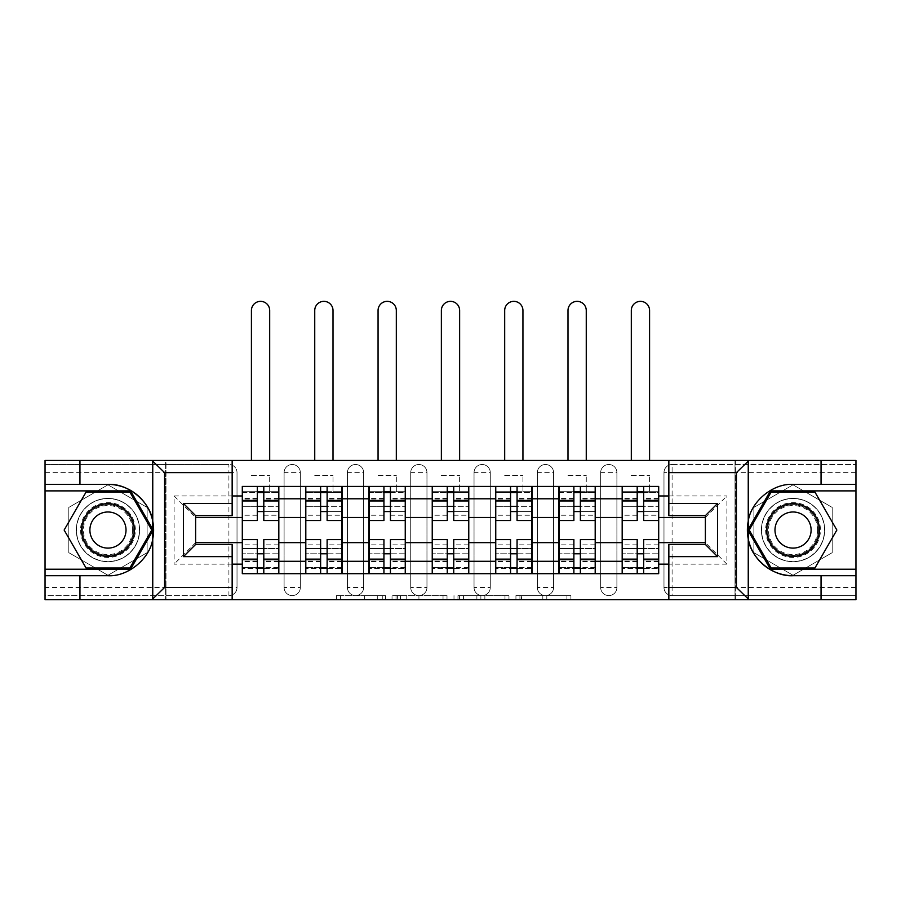 <?xml version="1.0" encoding="UTF-8"?>
<svg xmlns="http://www.w3.org/2000/svg" width="901" height="901" viewBox="0 0 901 901"><rect width="100%" height="100%" fill="white"/><g stroke="black" fill="none" stroke-linecap="round" stroke-linejoin="round"><path stroke-width="0.68" stroke-dasharray="4.5 3.38" d="M385.56 599.649L340.454 599.649L385.56 599.649L385.56 595.595L364.556 595.595L364.556 599.649L364.556 595.595L385.56 595.595L385.56 599.649L385.56 595.595L364.556 595.595L364.556 599.649L364.556 595.595L385.56 595.595L340.454 595.595L385.56 595.595M600.663 472.62A8.12 8.12 0 0 1 608.783 464.499A8.12 8.12 0 0 1 616.903 472.62A8.12 8.12 0 0 0 608.783 464.499A8.12 8.12 0 0 0 600.663 472.62L600.663 587.475A8.12 8.12 0 0 0 608.783 595.595A8.12 8.12 0 0 0 616.903 587.475L616.903 472.62A8.12 8.12 0 0 0 608.783 464.499A8.12 8.12 0 0 0 600.663 472.62L600.663 587.475A8.12 8.12 0 0 0 608.783 595.595A8.12 8.12 0 0 0 616.903 587.475L616.903 472.62L600.663 472.62M537.356 472.62A8.12 8.12 0 0 1 545.465 464.499A8.12 8.12 0 0 1 553.586 472.62A8.12 8.12 0 0 0 545.465 464.499A8.12 8.12 0 0 0 537.356 472.62L537.356 587.475A8.12 8.12 0 0 0 545.465 595.595A8.12 8.12 0 0 0 553.586 587.475L553.586 472.62A8.12 8.12 0 0 0 545.465 464.499A8.12 8.12 0 0 0 537.356 472.62L537.356 587.475A8.12 8.12 0 0 0 545.465 595.595A8.12 8.12 0 0 0 553.586 587.475L553.586 472.62L537.356 472.62M474.039 472.62A8.12 8.12 0 0 1 482.159 464.499A8.12 8.12 0 0 1 490.279 472.62A8.12 8.12 0 0 0 482.159 464.499A8.12 8.12 0 0 0 474.039 472.62L474.039 587.475A8.12 8.12 0 0 0 482.159 595.595A8.12 8.12 0 0 0 490.279 587.475L490.279 472.62A8.12 8.12 0 0 0 482.159 464.499A8.12 8.12 0 0 0 474.039 472.62L474.039 587.475A8.12 8.12 0 0 0 482.159 595.595A8.12 8.12 0 0 0 490.279 587.475L490.279 472.62L474.039 472.62M410.721 472.62A8.12 8.12 0 0 1 418.841 464.499A8.12 8.12 0 0 1 426.961 472.62A8.12 8.12 0 0 0 418.841 464.499A8.12 8.12 0 0 0 410.721 472.62L410.721 587.475A8.12 8.12 0 0 0 418.841 595.595A8.12 8.12 0 0 0 426.961 587.475L426.961 472.62A8.12 8.12 0 0 0 418.841 464.499A8.12 8.12 0 0 0 410.721 472.62L410.721 587.475A8.12 8.12 0 0 0 418.841 595.595A8.12 8.12 0 0 0 426.961 587.475L426.961 472.62L410.721 472.62M347.414 472.62A8.12 8.12 0 0 1 355.535 464.499A8.12 8.12 0 0 1 363.644 472.62A8.12 8.12 0 0 0 355.535 464.499A8.12 8.12 0 0 0 347.414 472.62L347.414 587.475A8.12 8.12 0 0 0 355.535 595.595A8.12 8.12 0 0 0 363.644 587.475L363.644 472.62A8.12 8.12 0 0 0 355.535 464.499A8.12 8.12 0 0 0 347.414 472.62L347.414 587.475A8.12 8.12 0 0 0 355.535 595.595A8.12 8.12 0 0 0 363.644 587.475L363.644 472.62L347.414 472.62M284.097 472.62A8.12 8.12 0 0 1 292.217 464.499A8.12 8.12 0 0 1 300.337 472.62A8.12 8.12 0 0 0 292.217 464.499A8.12 8.12 0 0 0 284.097 472.62L284.097 587.475A8.12 8.12 0 0 0 292.217 595.595A8.12 8.12 0 0 0 300.337 587.475L300.337 472.62A8.12 8.12 0 0 0 292.217 464.499A8.12 8.12 0 0 0 284.097 472.62L284.097 587.475A8.12 8.12 0 0 0 292.217 595.595A8.12 8.12 0 0 0 300.337 587.475L300.337 472.62L284.097 472.62M107.962 561.706A31.659 31.659 0 0 1 76.303 530.047A31.659 31.659 0 0 1 107.962 498.388A31.659 31.659 0 0 1 139.61 530.047A31.659 31.659 0 0 1 107.962 561.706A31.659 31.659 0 0 1 76.303 530.047A31.659 31.659 0 0 1 107.962 498.388A31.659 31.659 0 0 1 139.61 530.047A31.659 31.659 0 0 1 107.962 561.706A31.659 31.659 0 0 0 139.61 530.047A31.659 31.659 0 0 0 107.962 498.388A31.659 31.659 0 0 0 76.303 530.047A31.659 31.659 0 0 0 107.962 561.706A31.659 31.659 0 0 0 139.61 530.047A31.659 31.659 0 0 0 107.962 498.388A31.659 31.659 0 0 0 76.303 530.047A31.659 31.659 0 0 0 107.962 561.706M793.038 561.706A31.659 31.659 0 0 1 761.39 530.047A31.659 31.659 0 0 1 793.038 498.388A31.659 31.659 0 0 1 824.697 530.047A31.659 31.659 0 0 1 793.038 561.706A31.659 31.659 0 0 1 761.39 530.047A31.659 31.659 0 0 1 793.038 498.388A31.659 31.659 0 0 1 824.697 530.047A31.659 31.659 0 0 1 793.038 561.706A31.659 31.659 0 0 0 824.697 530.047A31.659 31.659 0 0 0 793.038 498.388A31.659 31.659 0 0 0 761.39 530.047A31.659 31.659 0 0 0 793.038 561.706A31.659 31.659 0 0 0 824.697 530.047A31.659 31.659 0 0 0 793.038 498.388A31.659 31.659 0 0 0 761.39 530.047A31.659 31.659 0 0 0 793.038 561.706M566.92 599.649L519.922 599.649L566.92 599.649L566.92 595.595L546.806 595.595L570.907 595.595L570.907 599.649L570.907 595.595L519.922 595.595L570.907 595.595L570.907 599.649L570.907 595.595L566.92 595.595L566.92 599.649M542.819 599.649L521.51 599.649L542.819 599.649L542.819 595.595L546.806 595.595L542.819 595.595L542.819 599.649L542.819 595.595L521.51 595.595L521.51 599.649L521.51 595.595L542.819 595.595L542.819 599.649M515.935 599.649L519.922 599.649L515.935 599.649L515.935 595.595L519.922 595.595L515.935 595.595L515.935 599.649M336.467 599.649L340.454 599.649L336.467 599.649L336.467 595.595L340.454 595.595L336.467 595.595L336.467 599.649M821.048 575.705L821.048 599.649L45.05 599.649L79.952 599.649L79.952 575.705M165.998 599.649L232.154 599.649L232.154 544.452L195.618 544.452L195.618 515.642L232.154 515.642L232.154 460.445L165.998 460.445L165.998 599.649L165.998 460.445M668.846 599.649L735.002 599.649L735.002 460.445L668.846 460.445L668.846 515.642L705.382 515.642L705.382 544.452L668.846 544.452L668.846 599.649L735.407 599.649L735.407 460.445L668.846 460.445M447.009 599.649L443.033 599.649L447.009 599.649L447.009 595.595L447.009 599.649M396.023 599.649L443.033 599.649L392.036 599.649L396.023 599.649L396.023 595.595L447.009 595.595L392.036 595.595L392.036 599.649L392.036 595.595L396.023 595.595L396.023 599.649M457.967 599.649L508.964 599.649L453.991 599.649L457.967 599.649L457.967 595.595L508.964 595.595L508.964 599.649L508.964 595.595L484.862 595.595L484.862 599.649M855.95 587.475L672.101 587.475L672.101 464.499L855.95 464.499L672.101 464.499A8.12 8.12 0 0 0 663.981 472.62L663.981 587.475A8.12 8.12 0 0 0 672.101 595.595A8.12 8.12 0 0 1 663.981 587.475A8.12 8.12 0 0 0 672.101 595.595L855.95 595.595L855.95 460.445L821.048 460.445L821.048 484.389M855.95 472.62L663.981 472.62A8.12 8.12 0 0 1 672.101 464.499A8.12 8.12 0 0 0 663.981 472.62L663.981 587.475L672.101 587.475L672.101 595.595L855.95 595.595L855.95 599.649L855.95 460.445L735.407 460.445L735.407 599.649L855.95 599.649L855.95 460.445L45.05 460.445L45.05 599.649L45.05 595.595L228.899 595.595A8.12 8.12 0 0 0 237.019 587.475L237.019 472.62A8.12 8.12 0 0 0 228.899 464.499A8.12 8.12 0 0 1 237.019 472.62A8.12 8.12 0 0 0 228.899 464.499L45.05 464.499L45.05 460.445L45.05 599.649L232.154 599.649M79.952 484.389L79.952 460.445L45.05 460.445L165.593 460.445L165.593 599.649L165.593 460.445L232.154 460.445M237.019 587.475L237.019 472.62L228.899 472.62L228.899 587.475L45.05 587.475L45.05 595.595L228.899 595.595A8.12 8.12 0 0 0 237.019 587.475A8.12 8.12 0 0 1 228.899 595.595L228.899 587.475L237.019 587.475M45.05 472.62L228.899 472.62L228.899 464.499L45.05 464.499L45.05 587.475M622.174 486.416L658.699 486.416L658.699 492.509L622.174 492.509L622.174 486.416L595.392 486.416L595.392 492.509L558.868 492.509L558.868 486.416L532.074 486.416L532.074 492.509L495.55 492.509L495.55 486.416L468.768 486.416L468.768 492.509L432.232 492.509L432.232 486.416L405.45 486.416L405.45 492.509L368.926 492.509L368.926 486.416L342.132 486.416L342.132 492.509L305.608 492.509L305.608 486.416L278.826 486.416L278.826 492.509L242.301 492.509L242.301 567.585L278.826 567.585L278.826 492.509M278.826 567.585L278.826 573.678L305.608 573.678L305.608 567.585L342.132 567.585L342.132 492.509M305.608 492.509L305.608 567.585M342.132 567.585L342.132 573.678L368.926 573.678L368.926 567.585L405.45 567.585L405.45 492.509M368.926 492.509L368.926 567.585M405.45 567.585L405.45 573.678L432.232 573.678L432.232 567.585L468.768 567.585L468.768 492.509M432.232 492.509L432.232 567.585M468.768 567.585L468.768 573.678L495.55 573.678L495.55 567.585L532.074 567.585L532.074 492.509M495.55 492.509L495.55 567.585M532.074 567.585L532.074 573.678L558.868 573.678L558.868 567.585L595.392 567.585L595.392 492.509M558.868 492.509L558.868 567.585M595.392 567.585L595.392 573.678L622.174 573.678L622.174 567.585L658.699 567.585L658.699 492.509M622.174 492.509L622.174 567.585M595.392 542.627L622.174 542.627M532.074 542.627L558.868 542.627M468.768 542.627L495.55 542.627M405.45 542.627L432.232 542.627M342.132 542.627L368.926 542.627M278.826 542.627L305.608 542.627M622.174 517.467L595.392 517.467M558.868 517.467L532.074 517.467M495.55 517.467L468.768 517.467M432.232 517.467L405.45 517.467M368.926 517.467L342.132 517.467M305.608 517.467L278.826 517.467M242.301 517.467L195.618 517.467L195.618 542.627L242.301 542.627M232.154 564.139L174.107 564.139L174.107 495.955L232.154 495.955M668.846 495.955L726.893 495.955L726.893 564.139L668.846 564.139M147.122 507.432L107.962 484.828L68.791 507.432L68.791 552.662L107.962 575.277L147.122 552.662L147.122 507.432L107.962 484.828L68.791 507.432L68.791 552.662L107.962 575.277L147.122 552.662L147.122 507.432M735.002 599.649L735.002 460.445M832.209 507.432L793.038 484.828L753.878 507.432L753.878 552.662L793.038 575.277L832.209 552.662L832.209 507.432L793.038 484.828L753.878 507.432L753.878 552.662L793.038 575.277L832.209 552.662L832.209 507.432M658.699 542.627L705.382 542.627L705.382 517.467L658.699 517.467M726.893 564.139L705.382 542.627L705.382 517.467L726.893 495.955M174.107 495.955L195.618 517.467L195.618 542.627L174.107 564.139M278.826 573.678L242.301 573.678L242.301 567.585M242.301 492.509L242.301 486.416L278.826 486.416M305.608 486.416L342.132 486.416M368.926 486.416L405.45 486.416M432.232 486.416L468.768 486.416M495.55 486.416L532.074 486.416M558.868 486.416L595.392 486.416M658.699 567.585L658.699 573.678L622.174 573.678M595.392 573.678L558.868 573.678M532.074 573.678L495.55 573.678M468.768 573.678L432.232 573.678M405.45 573.678L368.926 573.678M342.132 573.678L305.608 573.678M278.623 567.585L263.802 567.585M257.314 567.585L242.504 567.585M242.504 492.509L257.314 492.509M263.802 492.509L278.623 492.509M616.903 587.475A8.12 8.12 0 0 1 608.783 595.595A8.12 8.12 0 0 1 600.663 587.475L616.903 587.475M553.586 587.475A8.12 8.12 0 0 1 545.465 595.595A8.12 8.12 0 0 1 537.356 587.475L553.586 587.475M490.279 587.475A8.12 8.12 0 0 1 482.159 595.595A8.12 8.12 0 0 1 474.039 587.475L490.279 587.475M426.961 587.475A8.12 8.12 0 0 1 418.841 595.595A8.12 8.12 0 0 1 410.721 587.475L426.961 587.475M363.644 587.475A8.12 8.12 0 0 1 355.535 595.595A8.12 8.12 0 0 1 347.414 587.475L363.644 587.475M300.337 587.475A8.12 8.12 0 0 1 292.217 595.595A8.12 8.12 0 0 1 284.097 587.475L300.337 587.475M341.93 567.585L327.119 567.585M320.621 567.585L305.811 567.585M305.811 492.509L320.621 492.509M327.119 492.509L341.93 492.509M405.247 567.585L390.437 567.585M383.939 567.585L369.128 567.585M369.128 492.509L383.939 492.509M390.437 492.509L405.247 492.509M468.565 567.585L453.744 567.585M447.256 567.585L432.435 567.585M432.435 492.509L447.256 492.509M453.744 492.509L468.565 492.509M531.872 567.585L517.061 567.585M510.563 567.585L495.753 567.585M495.753 492.509L510.563 492.509M517.061 492.509L531.872 492.509M595.189 567.585L580.379 567.585M573.881 567.585L559.07 567.585M559.07 492.509L573.881 492.509M580.379 492.509L595.189 492.509M658.496 567.585L643.686 567.585M637.198 567.585L622.377 567.585M622.377 492.509L637.198 492.509M643.686 492.509L658.496 492.509M400.404 599.649L406.182 599.649L400.404 599.649L400.404 595.595L397.611 595.595L397.611 599.649L397.611 595.595L406.182 595.595L400.404 595.595L400.404 599.649M406.182 599.649L418.931 599.649L406.182 599.649L406.182 595.595L418.931 595.595L418.931 599.649L418.931 595.595L406.182 595.595L406.182 599.649M457.967 595.595L480.875 595.595L480.875 599.649L480.875 595.595L476.888 595.595L480.875 595.595L480.875 599.649L480.875 595.595L484.862 595.595M459.566 595.595L459.566 599.649L459.566 595.595M453.991 595.595L453.991 599.649L453.991 595.595M263.802 515.237L278.623 515.237L278.623 491.698L269.692 491.698L269.692 486.416L278.623 486.416L278.623 491.698L263.802 491.698L263.802 515.237L263.802 506.306L278.623 506.306L242.504 506.306L242.504 573.678L263.802 573.678L263.802 568.396L278.623 568.396L242.504 568.396L257.314 568.396L257.314 544.857L257.314 553.788L242.504 553.788L278.623 553.788L278.623 544.857L278.623 573.678L263.802 573.678M257.314 520.508L257.314 511.577L278.623 511.577L278.623 520.508L278.623 511.577L263.802 511.577L263.802 520.508M257.314 515.237L257.314 491.698L242.504 491.698L242.504 515.237L242.504 506.306L257.314 506.306L257.314 515.237L242.504 515.237M242.504 511.577L242.504 520.508L242.504 511.577M251.424 460.445L251.424 310.485A9.134 9.134 0 0 1 260.558 301.351A9.134 9.134 0 0 1 269.692 310.485L269.692 460.445M278.623 486.416L242.504 486.416L242.504 491.698L269.692 491.698L269.692 475.458L269.692 486.416L242.504 486.416M263.802 539.586L263.802 548.518L278.623 548.518L278.623 539.586L278.623 548.518L242.504 548.518L242.504 539.586L242.504 548.518L257.314 548.518L257.314 539.586M278.623 573.678L242.504 573.678M278.623 515.237L278.623 553.788L263.802 553.788L263.802 544.857L263.802 568.396M263.802 491.698L263.802 486.416M257.314 486.416L257.314 491.698M263.802 511.577L263.802 506.306M257.314 506.306L257.314 511.577M257.314 568.396L257.314 573.678M257.314 548.518L257.314 553.788M263.802 553.788L263.802 548.518M152.753 538.888A45.658 45.658 0 0 1 107.962 575.705L45.05 575.705M45.05 484.389L107.962 484.389M45.05 569.218L130.566 569.218L153.181 530.047L130.566 490.887L45.05 490.887M748.247 521.206A45.658 45.658 0 0 1 793.038 484.389L855.95 484.389M855.95 575.705L793.038 575.705M855.95 490.887L770.434 490.887L747.819 530.047L770.434 569.218L855.95 569.218M80.561 530.047A27.39 27.39 0 0 0 107.962 557.437A27.39 27.39 0 0 0 135.353 530.047A27.39 27.39 0 0 0 107.962 502.657A27.39 27.39 0 0 0 80.561 530.047M133.325 530.047A25.363 25.363 0 0 1 107.962 555.41A25.363 25.363 0 0 1 82.588 530.047A25.363 25.363 0 0 0 107.962 555.41A25.363 25.363 0 0 0 133.325 530.047A25.363 25.363 0 0 0 107.962 504.684A25.363 25.363 0 0 0 82.588 530.047A25.363 25.363 0 0 1 107.962 504.684A25.363 25.363 0 0 1 133.325 530.047A25.363 25.363 0 0 0 107.962 504.684A25.363 25.363 0 0 0 82.588 530.047M126.016 530.047A18.065 18.065 0 0 1 107.962 548.112A18.065 18.065 0 0 1 89.897 530.047A18.065 18.065 0 0 1 107.962 511.982A18.065 18.065 0 0 1 126.016 530.047M76.506 530.047A31.456 31.456 0 0 1 107.962 498.591A31.456 31.456 0 0 1 139.407 530.047A31.456 31.456 0 0 1 107.962 561.503A31.456 31.456 0 0 1 76.506 530.047A31.456 31.456 0 0 1 107.962 498.591A31.456 31.456 0 0 1 139.407 530.047A31.456 31.456 0 0 1 107.962 561.503A31.456 31.456 0 0 1 76.506 530.047M129.868 492.104L151.773 530.047L129.868 567.99L86.046 567.99L64.14 530.047L86.046 492.104L129.868 492.104M765.647 530.047A27.39 27.39 0 0 0 793.038 557.437A27.39 27.39 0 0 0 820.439 530.047A27.39 27.39 0 0 0 793.038 502.657A27.39 27.39 0 0 0 765.647 530.047M818.412 530.047A25.363 25.363 0 0 1 793.038 555.41A25.363 25.363 0 0 1 767.675 530.047A25.363 25.363 0 0 0 793.038 555.41A25.363 25.363 0 0 0 818.412 530.047A25.363 25.363 0 0 0 793.038 504.684A25.363 25.363 0 0 0 767.675 530.047A25.363 25.363 0 0 1 793.038 504.684A25.363 25.363 0 0 1 818.412 530.047A25.363 25.363 0 0 0 793.038 504.684A25.363 25.363 0 0 0 767.675 530.047M811.103 530.047A18.065 18.065 0 0 1 793.038 548.112A18.065 18.065 0 0 1 774.984 530.047A18.065 18.065 0 0 1 793.038 511.982A18.065 18.065 0 0 1 811.103 530.047M761.593 530.047A31.456 31.456 0 0 1 793.038 498.591A31.456 31.456 0 0 1 824.494 530.047A31.456 31.456 0 0 1 793.038 561.503A31.456 31.456 0 0 1 761.593 530.047A31.456 31.456 0 0 1 793.038 498.591A31.456 31.456 0 0 1 824.494 530.047A31.456 31.456 0 0 1 793.038 561.503A31.456 31.456 0 0 1 761.593 530.047M814.955 492.104L836.86 530.047L814.955 567.99L771.132 567.99L749.227 530.047L771.132 492.104L814.955 492.104M327.119 515.237L341.93 515.237L341.93 491.698L333.01 491.698L333.01 486.416L341.93 486.416L341.93 491.698L327.119 491.698L327.119 515.237L327.119 506.306L341.93 506.306L305.811 506.306L305.811 573.678L327.119 573.678L327.119 568.396L341.93 568.396L305.811 568.396L320.621 568.396L320.621 544.857L320.621 553.788L305.811 553.788L341.93 553.788L341.93 544.857L341.93 573.678L327.119 573.678M320.621 520.508L320.621 511.577L341.93 511.577L341.93 520.508L341.93 511.577L327.119 511.577L327.119 520.508M320.621 515.237L320.621 491.698L305.811 491.698L305.811 515.237L305.811 506.306L320.621 506.306L320.621 515.237L305.811 515.237M305.811 511.577L305.811 520.508L305.811 511.577M314.742 460.445L314.742 310.485A9.134 9.134 0 0 1 323.876 301.351A9.134 9.134 0 0 1 333.01 310.485L333.01 460.445M341.93 486.416L305.811 486.416L305.811 491.698L333.01 491.698L333.01 475.458L333.01 486.416L305.811 486.416M327.119 539.586L327.119 548.518L341.93 548.518L341.93 539.586L341.93 548.518L305.811 548.518L305.811 539.586L305.811 548.518L320.621 548.518L320.621 539.586M341.93 573.678L305.811 573.678M341.93 515.237L341.93 553.788L327.119 553.788L327.119 544.857L327.119 568.396M327.119 491.698L327.119 486.416M320.621 486.416L320.621 491.698M327.119 511.577L327.119 506.306M320.621 506.306L320.621 511.577M320.621 568.396L320.621 573.678M320.621 548.518L320.621 553.788M327.119 553.788L327.119 548.518M390.437 515.237L405.247 515.237L405.247 491.698L396.316 491.698L396.316 486.416L405.247 486.416L405.247 491.698L390.437 491.698L390.437 515.237L390.437 506.306L405.247 506.306L369.128 506.306L369.128 573.678L390.437 573.678L390.437 568.396L405.247 568.396L369.128 568.396L383.939 568.396L383.939 544.857L383.939 553.788L369.128 553.788L405.247 553.788L405.247 544.857L405.247 573.678L390.437 573.678M383.939 520.508L383.939 511.577L405.247 511.577L405.247 520.508L405.247 511.577L390.437 511.577L390.437 520.508M383.939 515.237L383.939 491.698L369.128 491.698L369.128 515.237L369.128 506.306L383.939 506.306L383.939 515.237L369.128 515.237M369.128 511.577L369.128 520.508L369.128 511.577M378.06 460.445L378.06 310.485A9.134 9.134 0 0 1 387.182 301.351A9.134 9.134 0 0 1 396.316 310.485L396.316 460.445M405.247 486.416L369.128 486.416L369.128 491.698L396.316 491.698L396.316 475.458L396.316 486.416L369.128 486.416M390.437 539.586L390.437 548.518L405.247 548.518L405.247 539.586L405.247 548.518L369.128 548.518L369.128 539.586L369.128 548.518L383.939 548.518L383.939 539.586M405.247 573.678L369.128 573.678M405.247 515.237L405.247 553.788L390.437 553.788L390.437 544.857L390.437 568.396M390.437 491.698L390.437 486.416M383.939 486.416L383.939 491.698M390.437 511.577L390.437 506.306M383.939 506.306L383.939 511.577M383.939 568.396L383.939 573.678M383.939 548.518L383.939 553.788M390.437 553.788L390.437 548.518M453.744 515.237L468.565 515.237L468.565 491.698L459.634 491.698L459.634 486.416L468.565 486.416L468.565 491.698L453.744 491.698L453.744 515.237L453.744 506.306L468.565 506.306L432.435 506.306L432.435 573.678L453.744 573.678L453.744 568.396L468.565 568.396L432.435 568.396L447.256 568.396L447.256 544.857L447.256 553.788L432.435 553.788L468.565 553.788L468.565 544.857L468.565 573.678L453.744 573.678M447.256 520.508L447.256 511.577L468.565 511.577L468.565 520.508L468.565 511.577L453.744 511.577L453.744 520.508M447.256 515.237L447.256 491.698L432.435 491.698L432.435 515.237L432.435 506.306L447.256 506.306L447.256 515.237L432.435 515.237M432.435 511.577L432.435 520.508L432.435 511.577M441.366 460.445L441.366 310.485A9.134 9.134 0 0 1 450.5 301.351A9.134 9.134 0 0 1 459.634 310.485L459.634 460.445M468.565 486.416L432.435 486.416L432.435 491.698L459.634 491.698L459.634 475.458L459.634 486.416L432.435 486.416M453.744 539.586L453.744 548.518L468.565 548.518L468.565 539.586L468.565 548.518L432.435 548.518L432.435 539.586L432.435 548.518L447.256 548.518L447.256 539.586M468.565 573.678L432.435 573.678M468.565 515.237L468.565 553.788L453.744 553.788L453.744 544.857L453.744 568.396M453.744 491.698L453.744 486.416M447.256 486.416L447.256 491.698M453.744 511.577L453.744 506.306M447.256 506.306L447.256 511.577M447.256 568.396L447.256 573.678M447.256 548.518L447.256 553.788M453.744 553.788L453.744 548.518M517.061 515.237L531.872 515.237L531.872 491.698L522.94 491.698L522.94 486.416L531.872 486.416L531.872 491.698L517.061 491.698L517.061 515.237L517.061 506.306L531.872 506.306L495.753 506.306L495.753 573.678L517.061 573.678L517.061 568.396L531.872 568.396L495.753 568.396L510.563 568.396L510.563 544.857L510.563 553.788L495.753 553.788L531.872 553.788L531.872 544.857L531.872 573.678L517.061 573.678M510.563 520.508L510.563 511.577L531.872 511.577L531.872 520.508L531.872 511.577L517.061 511.577L517.061 520.508M510.563 515.237L510.563 491.698L495.753 491.698L495.753 515.237L495.753 506.306L510.563 506.306L510.563 515.237L495.753 515.237M495.753 511.577L495.753 520.508L495.753 511.577M504.684 460.445L504.684 310.485A9.134 9.134 0 0 1 513.818 301.351A9.134 9.134 0 0 1 522.94 310.485L522.94 460.445M531.872 486.416L495.753 486.416L495.753 491.698L522.94 491.698L522.94 475.458L522.94 486.416L495.753 486.416M517.061 539.586L517.061 548.518L531.872 548.518L531.872 539.586L531.872 548.518L495.753 548.518L495.753 539.586L495.753 548.518L510.563 548.518L510.563 539.586M531.872 573.678L495.753 573.678M531.872 515.237L531.872 553.788L517.061 553.788L517.061 544.857L517.061 568.396M517.061 491.698L517.061 486.416M510.563 486.416L510.563 491.698M517.061 511.577L517.061 506.306M510.563 506.306L510.563 511.577M510.563 568.396L510.563 573.678M510.563 548.518L510.563 553.788M517.061 553.788L517.061 548.518M580.379 515.237L595.189 515.237L595.189 491.698L586.258 491.698L586.258 486.416L595.189 486.416L595.189 491.698L580.379 491.698L580.379 515.237L580.379 506.306L595.189 506.306L559.07 506.306L559.07 573.678L580.379 573.678L580.379 568.396L595.189 568.396L559.07 568.396L573.881 568.396L573.881 544.857L573.881 553.788L559.07 553.788L595.189 553.788L595.189 544.857L595.189 573.678L580.379 573.678M573.881 520.508L573.881 511.577L595.189 511.577L595.189 520.508L595.189 511.577L580.379 511.577L580.379 520.508M573.881 515.237L573.881 491.698L559.07 491.698L559.07 515.237L559.07 506.306L573.881 506.306L573.881 515.237L559.07 515.237M559.07 511.577L559.07 520.508L559.07 511.577M567.99 460.445L567.99 310.485A9.134 9.134 0 0 1 577.124 301.351A9.134 9.134 0 0 1 586.258 310.485L586.258 460.445M595.189 486.416L559.07 486.416L559.07 491.698L586.258 491.698L586.258 475.458L586.258 486.416L559.07 486.416M580.379 539.586L580.379 548.518L595.189 548.518L595.189 539.586L595.189 548.518L559.07 548.518L559.07 539.586L559.07 548.518L573.881 548.518L573.881 539.586M595.189 573.678L559.07 573.678M595.189 515.237L595.189 553.788L580.379 553.788L580.379 544.857L580.379 568.396M580.379 491.698L580.379 486.416M573.881 486.416L573.881 491.698M580.379 511.577L580.379 506.306M573.881 506.306L573.881 511.577M573.881 568.396L573.881 573.678M573.881 548.518L573.881 553.788M580.379 553.788L580.379 548.518M643.686 515.237L658.496 515.237L658.496 491.698L649.576 491.698L649.576 486.416L658.496 486.416L658.496 491.698L643.686 491.698L643.686 515.237L643.686 506.306L658.496 506.306L622.377 506.306L622.377 573.678L643.686 573.678L643.686 568.396L658.496 568.396L622.377 568.396L637.198 568.396L637.198 544.857L637.198 553.788L622.377 553.788L658.496 553.788L658.496 544.857L658.496 573.678L643.686 573.678M637.198 520.508L637.198 511.577L658.496 511.577L658.496 520.508L658.496 511.577L643.686 511.577L643.686 520.508M637.198 515.237L637.198 491.698L622.377 491.698L622.377 515.237L622.377 506.306L637.198 506.306L637.198 515.237L622.377 515.237M622.377 511.577L622.377 520.508L622.377 511.577M631.308 460.445L631.308 310.485A9.134 9.134 0 0 1 640.442 301.351A9.134 9.134 0 0 1 649.576 310.485L649.576 460.445M658.496 486.416L622.377 486.416L622.377 491.698L649.576 491.698L649.576 475.458L649.576 486.416L622.377 486.416M643.686 539.586L643.686 548.518L658.496 548.518L658.496 539.586L658.496 548.518L622.377 548.518L622.377 539.586L622.377 548.518L637.198 548.518L637.198 539.586M658.496 573.678L622.377 573.678M658.496 515.237L658.496 553.788L643.686 553.788L643.686 544.857L643.686 568.396M643.686 491.698L643.686 486.416M637.198 486.416L637.198 491.698M643.686 511.577L643.686 506.306M637.198 506.306L637.198 511.577M637.198 568.396L637.198 573.678M637.198 548.518L637.198 553.788M643.686 553.788L643.686 548.518M382.779 595.595L382.779 599.649L382.779 595.595M377.294 595.595L377.294 599.649L377.294 595.595M340.454 595.595L340.454 599.649L340.454 595.595M443.033 595.595L443.033 599.649L443.033 595.595M504.977 595.595L504.977 599.649L504.977 595.595M476.888 595.595L476.888 599.649L476.888 595.595M463.542 595.595L463.542 599.649L463.542 595.595M546.806 595.595L546.806 599.649L546.806 595.595M519.922 595.595L519.922 599.649L519.922 595.595M278.623 499.03L263.802 499.03M257.314 499.03L242.504 499.03M257.314 561.605L242.504 561.605M257.314 561.064L242.504 561.064M257.314 498.49L242.504 498.49M278.623 561.605L263.802 561.605M278.623 561.064L263.802 561.064M278.623 498.49L263.802 498.49M251.424 475.458L269.692 475.458L251.424 475.458M132.492 530.047A24.53 24.53 0 0 1 107.962 554.577A24.53 24.53 0 0 1 83.421 530.047A24.53 24.53 0 0 1 107.962 505.517A24.53 24.53 0 0 1 132.492 530.047M817.579 530.047A24.53 24.53 0 0 1 793.038 554.577A24.53 24.53 0 0 1 768.508 530.047A24.53 24.53 0 0 1 793.038 505.517A24.53 24.53 0 0 1 817.579 530.047M341.93 499.03L327.119 499.03M320.621 499.03L305.811 499.03M320.621 561.605L305.811 561.605M320.621 561.064L305.811 561.064M320.621 498.49L305.811 498.49M341.93 561.605L327.119 561.605M341.93 561.064L327.119 561.064M341.93 498.49L327.119 498.49M314.742 475.458L333.01 475.458L314.742 475.458M405.247 499.03L390.437 499.03M383.939 499.03L369.128 499.03M383.939 561.605L369.128 561.605M383.939 561.064L369.128 561.064M383.939 498.49L369.128 498.49M405.247 561.605L390.437 561.605M405.247 561.064L390.437 561.064M405.247 498.49L390.437 498.49M378.06 475.458L396.316 475.458L378.06 475.458M468.565 499.03L453.744 499.03M447.256 499.03L432.435 499.03M447.256 561.605L432.435 561.605M447.256 561.064L432.435 561.064M447.256 498.49L432.435 498.49M468.565 561.605L453.744 561.605M468.565 561.064L453.744 561.064M468.565 498.49L453.744 498.49M441.366 475.458L459.634 475.458L441.366 475.458M531.872 499.03L517.061 499.03M510.563 499.03L495.753 499.03M510.563 561.605L495.753 561.605M510.563 561.064L495.753 561.064M510.563 498.49L495.753 498.49M531.872 561.605L517.061 561.605M531.872 561.064L517.061 561.064M531.872 498.49L517.061 498.49M504.684 475.458L522.94 475.458L504.684 475.458M595.189 499.03L580.379 499.03M573.881 499.03L559.07 499.03M573.881 561.605L559.07 561.605M573.881 561.064L559.07 561.064M573.881 498.49L559.07 498.49M595.189 561.605L580.379 561.605M595.189 561.064L580.379 561.064M595.189 498.49L580.379 498.49M567.99 475.458L586.258 475.458L567.99 475.458M658.496 499.03L643.686 499.03M637.198 499.03L622.377 499.03M637.198 561.605L622.377 561.605M637.198 561.064L622.377 561.064M637.198 498.49L622.377 498.49M658.496 561.605L643.686 561.605M658.496 561.064L643.686 561.064M658.496 498.49L643.686 498.49M631.308 475.458L649.576 475.458L631.308 475.458M257.314 544.857L242.504 544.857M278.623 544.857L263.802 544.857M320.621 544.857L305.811 544.857M341.93 544.857L327.119 544.857M383.939 544.857L369.128 544.857M405.247 544.857L390.437 544.857M447.256 544.857L432.435 544.857M468.565 544.857L453.744 544.857M510.563 544.857L495.753 544.857M531.872 544.857L517.061 544.857M573.881 544.857L559.07 544.857M595.189 544.857L580.379 544.857M637.198 544.857L622.377 544.857M658.496 544.857L643.686 544.857"/><path stroke-width="1.35" d="M735.002 599.649L855.95 599.649L855.95 490.887L770.434 490.887L747.819 530.047L770.434 569.218L855.95 569.218M232.154 599.649L668.846 599.649L668.846 544.452L705.382 544.452L705.382 515.642L668.846 515.642L668.846 460.445L232.154 460.445L232.154 515.642L195.618 515.642L195.618 544.452L232.154 544.452L232.154 599.649L152.032 599.649L164.579 587.475L232.154 587.475M152.032 599.649L45.05 599.649L45.05 575.705L79.952 575.705L79.952 599.649L165.998 599.649M165.998 460.445L45.05 460.445L45.05 569.218L130.566 569.218L153.181 530.047L130.566 490.887L45.05 490.887M668.846 460.445L855.95 460.445L855.95 484.389L821.048 484.389L821.048 460.445L735.002 460.445M305.608 573.678L305.608 498.794L278.826 498.794L278.826 573.678M278.826 498.794L278.826 486.416M305.608 498.794L305.608 486.416M342.132 486.416L342.132 573.678M368.926 573.678L368.926 486.416M405.45 486.416L405.45 573.678M432.232 573.678L432.232 486.416M468.768 486.416L468.768 573.678M495.55 573.678L495.55 486.416M532.074 486.416L532.074 573.678M558.868 573.678L558.868 486.416M595.392 486.416L595.392 573.678M622.174 573.678L622.174 486.416M622.174 542.627L595.392 542.627M558.868 542.627L532.074 542.627M495.55 542.627L468.768 542.627M432.232 542.627L405.45 542.627M368.926 542.627L342.132 542.627M305.608 542.627L278.826 542.627M622.174 517.467L595.392 517.467M558.868 517.467L532.074 517.467M495.55 517.467L468.768 517.467M432.232 517.467L405.45 517.467M368.926 517.467L342.132 517.467M305.608 517.467L278.826 517.467M195.618 542.627L242.301 542.627L242.301 517.467L195.618 517.467M232.154 495.955L242.301 495.955L242.301 517.467M705.382 517.467L658.699 517.467L658.699 486.416L242.301 486.416L242.301 495.955M658.699 495.955L668.846 495.955M668.846 564.139L658.699 564.139L658.699 542.627L705.382 542.627M242.301 542.627L242.301 573.678L658.699 573.678L658.699 564.139M242.301 564.139L232.154 564.139M658.699 517.467L658.699 542.627M263.802 567.585L257.314 567.585M257.314 492.509L263.802 492.509M327.119 567.585L320.621 567.585M320.621 492.509L327.119 492.509M390.437 567.585L383.939 567.585M383.939 492.509L390.437 492.509M453.744 567.585L447.256 567.585M447.256 492.509L453.744 492.509M517.061 567.585L510.563 567.585M510.563 492.509L517.061 492.509M580.379 567.585L573.881 567.585M573.881 492.509L580.379 492.509M643.686 567.585L637.198 567.585M637.198 492.509L643.686 492.509M278.623 573.678L278.623 520.508L263.802 520.508L263.802 486.416M257.314 486.416L257.314 520.508L242.504 520.508L242.504 486.416M269.692 460.445L269.692 310.485A9.134 9.134 0 0 0 260.558 301.351A9.134 9.134 0 0 0 251.424 310.485L251.424 460.445M278.623 520.508L278.623 486.416M242.504 573.678L242.504 539.586L257.314 539.586L257.314 573.678M263.802 573.678L263.802 539.586L278.623 539.586M257.314 511.577L263.802 511.577M242.504 539.586L242.504 520.508M263.802 548.518L257.314 548.518M263.802 568.396L257.314 568.396M257.314 553.788L263.802 553.788M263.802 506.306L257.314 506.306M257.314 491.698L263.802 491.698M79.952 575.705L107.962 575.705C127.852 576.967 150.14 558.643 152.753 538.888L152.753 521.206C150.14 501.452 127.852 483.127 107.962 484.389L45.05 484.389M45.05 575.705L45.05 569.218M232.154 472.62L164.579 472.62L152.032 460.445L79.952 460.445L79.952 484.389M152.032 460.445L232.154 460.445M107.962 484.389A45.658 45.658 0 0 1 152.753 538.888L152.753 599.3M195.618 515.642L183.444 503.468L232.154 503.468M232.154 556.627L183.444 556.627L195.618 544.452M748.968 460.445L736.421 472.62L668.846 472.62M821.048 484.389L793.038 484.389C773.148 483.127 750.86 501.452 748.247 521.206L748.247 538.888C750.86 558.643 773.148 576.967 793.038 575.705L855.95 575.705M855.95 484.389L855.95 490.887M668.846 587.475L736.421 587.475L748.968 599.649L821.048 599.649L821.048 575.705M748.968 599.649L668.846 599.649M793.038 575.705A45.658 45.658 0 0 1 748.247 521.206L748.247 460.794M705.382 544.452L717.556 556.627L668.846 556.627M668.846 503.468L717.556 503.468L705.382 515.642M81.574 530.047A26.377 26.377 0 0 0 107.962 556.424A26.377 26.377 0 0 0 134.339 530.047A26.377 26.377 0 0 0 107.962 503.67A26.377 26.377 0 0 0 81.574 530.047M89.897 530.047A18.065 18.065 0 0 0 107.962 548.112A18.065 18.065 0 0 0 126.016 530.047A18.065 18.065 0 0 0 107.962 511.982A18.065 18.065 0 0 0 89.897 530.047M129.868 492.104L151.773 530.047L129.868 567.99L86.046 567.99L64.14 530.047L86.046 492.104L129.868 492.104M766.661 530.047A26.377 26.377 0 0 0 793.038 556.424A26.377 26.377 0 0 0 819.426 530.047A26.377 26.377 0 0 0 793.038 503.67A26.377 26.377 0 0 0 766.661 530.047M774.984 530.047A18.065 18.065 0 0 0 793.038 548.112A18.065 18.065 0 0 0 811.103 530.047A18.065 18.065 0 0 0 793.038 511.982A18.065 18.065 0 0 0 774.984 530.047M814.955 492.104L836.86 530.047L814.955 567.99L771.132 567.99L749.227 530.047L771.132 492.104L814.955 492.104M341.93 573.678L341.93 520.508L327.119 520.508L327.119 486.416M320.621 486.416L320.621 520.508L305.811 520.508L305.811 486.416M333.01 460.445L333.01 310.485A9.134 9.134 0 0 0 323.876 301.351A9.134 9.134 0 0 0 314.742 310.485L314.742 460.445M341.93 520.508L341.93 486.416M305.811 573.678L305.811 539.586L320.621 539.586L320.621 573.678M327.119 573.678L327.119 539.586L341.93 539.586M320.621 511.577L327.119 511.577M305.811 539.586L305.811 520.508M327.119 548.518L320.621 548.518M327.119 568.396L320.621 568.396M320.621 553.788L327.119 553.788M327.119 506.306L320.621 506.306M320.621 491.698L327.119 491.698M405.247 573.678L405.247 520.508L390.437 520.508L390.437 486.416M383.939 486.416L383.939 520.508L369.128 520.508L369.128 486.416M396.316 460.445L396.316 310.485A9.134 9.134 0 0 0 387.182 301.351A9.134 9.134 0 0 0 378.06 310.485L378.06 460.445M405.247 520.508L405.247 486.416M369.128 573.678L369.128 539.586L383.939 539.586L383.939 573.678M390.437 573.678L390.437 539.586L405.247 539.586M383.939 511.577L390.437 511.577M369.128 539.586L369.128 520.508M390.437 548.518L383.939 548.518M390.437 568.396L383.939 568.396M383.939 553.788L390.437 553.788M390.437 506.306L383.939 506.306M383.939 491.698L390.437 491.698M468.565 573.678L468.565 520.508L453.744 520.508L453.744 486.416M447.256 486.416L447.256 520.508L432.435 520.508L432.435 486.416M459.634 460.445L459.634 310.485A9.134 9.134 0 0 0 450.5 301.351A9.134 9.134 0 0 0 441.366 310.485L441.366 460.445M468.565 520.508L468.565 486.416M432.435 573.678L432.435 539.586L447.256 539.586L447.256 573.678M453.744 573.678L453.744 539.586L468.565 539.586M447.256 511.577L453.744 511.577M432.435 539.586L432.435 520.508M453.744 548.518L447.256 548.518M453.744 568.396L447.256 568.396M447.256 553.788L453.744 553.788M453.744 506.306L447.256 506.306M447.256 491.698L453.744 491.698M531.872 573.678L531.872 520.508L517.061 520.508L517.061 486.416M510.563 486.416L510.563 520.508L495.753 520.508L495.753 486.416M522.94 460.445L522.94 310.485A9.134 9.134 0 0 0 513.818 301.351A9.134 9.134 0 0 0 504.684 310.485L504.684 460.445M531.872 520.508L531.872 486.416M495.753 573.678L495.753 539.586L510.563 539.586L510.563 573.678M517.061 573.678L517.061 539.586L531.872 539.586M510.563 511.577L517.061 511.577M495.753 539.586L495.753 520.508M517.061 548.518L510.563 548.518M517.061 568.396L510.563 568.396M510.563 553.788L517.061 553.788M517.061 506.306L510.563 506.306M510.563 491.698L517.061 491.698M595.189 573.678L595.189 520.508L580.379 520.508L580.379 486.416M573.881 486.416L573.881 520.508L559.07 520.508L559.07 486.416M586.258 460.445L586.258 310.485A9.134 9.134 0 0 0 577.124 301.351A9.134 9.134 0 0 0 567.99 310.485L567.99 460.445M595.189 520.508L595.189 486.416M559.07 573.678L559.07 539.586L573.881 539.586L573.881 573.678M580.379 573.678L580.379 539.586L595.189 539.586M573.881 511.577L580.379 511.577M559.07 539.586L559.07 520.508M580.379 548.518L573.881 548.518M580.379 568.396L573.881 568.396M573.881 553.788L580.379 553.788M580.379 506.306L573.881 506.306M573.881 491.698L580.379 491.698M658.496 573.678L658.496 520.508L643.686 520.508L643.686 486.416M637.198 486.416L637.198 520.508L622.377 520.508L622.377 486.416M649.576 460.445L649.576 310.485A9.134 9.134 0 0 0 640.442 301.351A9.134 9.134 0 0 0 631.308 310.485L631.308 460.445M658.496 520.508L658.496 486.416M622.377 573.678L622.377 539.586L637.198 539.586L637.198 573.678M643.686 573.678L643.686 539.586L658.496 539.586M637.198 511.577L643.686 511.577M622.377 539.586L622.377 520.508M643.686 548.518L637.198 548.518M643.686 568.396L637.198 568.396M637.198 553.788L643.686 553.788M643.686 506.306L637.198 506.306M637.198 491.698L643.686 491.698M558.868 498.794L532.074 498.794M495.55 498.794L468.768 498.794M432.232 498.794L405.45 498.794M368.926 498.794L342.132 498.794M622.174 498.794L595.392 498.794M558.868 561.3L532.074 561.3M495.55 561.3L468.768 561.3M432.232 561.3L405.45 561.3M368.926 561.3L342.132 561.3M305.608 561.3L278.826 561.3M622.174 561.3L595.392 561.3M278.623 500.415L263.802 500.415M257.314 500.415L242.504 500.415M257.314 500.956L242.504 500.956M257.314 559.138L242.504 559.138M257.314 559.679L242.504 559.679M278.623 559.679L263.802 559.679M278.623 500.956L263.802 500.956M278.623 559.138L263.802 559.138M152.753 521.206L152.753 460.794M164.579 472.62L164.579 587.475M183.444 556.627L183.444 503.468M748.247 538.888L748.247 599.3M736.421 587.475L736.421 472.62M717.556 503.468L717.556 556.627M341.93 500.415L327.119 500.415M320.621 500.415L305.811 500.415M320.621 500.956L305.811 500.956M320.621 559.138L305.811 559.138M320.621 559.679L305.811 559.679M341.93 559.679L327.119 559.679M341.93 500.956L327.119 500.956M341.93 559.138L327.119 559.138M405.247 500.415L390.437 500.415M383.939 500.415L369.128 500.415M383.939 500.956L369.128 500.956M383.939 559.138L369.128 559.138M383.939 559.679L369.128 559.679M405.247 559.679L390.437 559.679M405.247 500.956L390.437 500.956M405.247 559.138L390.437 559.138M468.565 500.415L453.744 500.415M447.256 500.415L432.435 500.415M447.256 500.956L432.435 500.956M447.256 559.138L432.435 559.138M447.256 559.679L432.435 559.679M468.565 559.679L453.744 559.679M468.565 500.956L453.744 500.956M468.565 559.138L453.744 559.138M531.872 500.415L517.061 500.415M510.563 500.415L495.753 500.415M510.563 500.956L495.753 500.956M510.563 559.138L495.753 559.138M510.563 559.679L495.753 559.679M531.872 559.679L517.061 559.679M531.872 500.956L517.061 500.956M531.872 559.138L517.061 559.138M595.189 500.415L580.379 500.415M573.881 500.415L559.07 500.415M573.881 500.956L559.07 500.956M573.881 559.138L559.07 559.138M573.881 559.679L559.07 559.679M595.189 559.679L580.379 559.679M595.189 500.956L580.379 500.956M595.189 559.138L580.379 559.138M658.496 500.415L643.686 500.415M637.198 500.415L622.377 500.415M637.198 500.956L622.377 500.956M637.198 559.138L622.377 559.138M637.198 559.679L622.377 559.679M658.496 559.679L643.686 559.679M658.496 500.956L643.686 500.956M658.496 559.138L643.686 559.138"/></g></svg>
